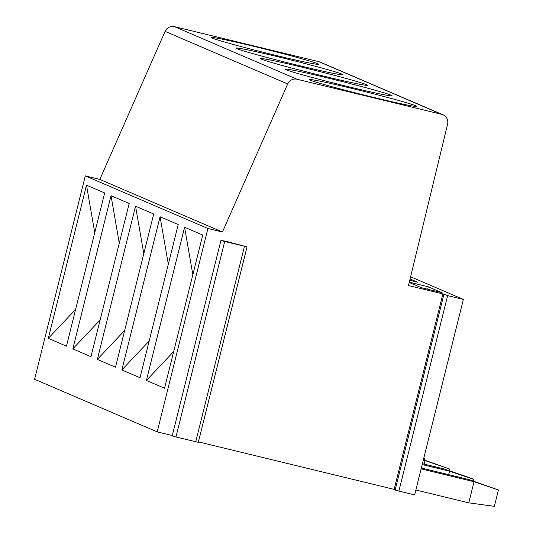 <?xml version="1.0" encoding="UTF-8"?>
<svg xmlns="http://www.w3.org/2000/svg" width="533" height="533" viewBox="0 0 533 533"><rect width="100%" height="100%" fill="white"/><g stroke="black" fill="none" stroke-linecap="round" stroke-linejoin="round"><path stroke-width="0.8" d="M395.233 489.64L198.423 441.884M225.339 241.129L247.052 246.852L224.686 241.516L220.929 240.476L225.339 241.129M172.292 435.541L157.188 431.877L207.903 228.49L222.441 232.022L287.693 83.981A8.228 8.068 -66.8 0 1 297.068 79.257L441.717 114.355A8.228 8.068 -66.8 0 1 447.587 124.182L408.485 285.561L442.89 293.91L447.633 295.608L463.364 299.426L410.61 276.794M409.757 280.305L417.572 282.204L410.077 278.986M409.231 282.497L421.317 287.68L442.09 292.724L428.259 286.787L409.304 282.19M157.188 431.877L34.578 379.276L85.287 175.883L99.831 179.414L165.083 31.374A8.228 8.068 -66.8 0 1 174.458 26.65L319.107 61.748A8.228 8.068 -66.8 0 1 320.36 62.168L442.97 114.768M220.929 240.476L172.192 435.934L175.95 436.98L198.316 442.317L247.052 246.852M443.869 294.569L395.14 490.034L398.897 491.073L414.634 494.89L463.364 299.426M424.441 460.072L424.854 458.413L423.815 458.06M424.854 458.413L423.835 457.974M448.966 470.599L449.379 468.933L423.335 459.966M424.121 464.123L424.981 460.672L423.269 460.259M423.402 459.719L449.379 468.933M473.904 479.453L449.506 471.192L444.602 469.093L470.959 478.188L473.904 479.453L473.484 481.119M448.646 474.643L449.506 471.192L422.189 464.569M422.409 463.703L444.602 469.093M468.76 502.846L474.03 481.719L498.422 489.974L494.338 506.35L468.76 502.846L415.847 490.007M421.117 468.88L474.03 481.719L469.12 479.613L498.422 489.974M421.33 468.014L469.12 479.613M274.901 55.159A55.152 1.766 14 0 0 318.487 64.24A55.152 1.766 14 0 0 255.041 46.638A55.152 1.766 14 0 0 211.454 37.557A55.152 1.766 14 0 0 274.901 55.159M299.426 65.679A55.152 1.766 14 0 0 343.005 74.76A55.152 1.766 14 0 0 279.559 57.158A55.152 1.766 14 0 0 235.979 48.077A55.152 1.766 14 0 0 299.426 65.679M323.944 76.199A55.152 1.766 14 0 0 367.53 85.28A55.152 1.766 14 0 0 304.083 67.678A55.152 1.766 14 0 0 260.497 58.597A55.152 1.766 14 0 0 323.944 76.199M348.469 86.719A55.152 1.766 14 0 0 392.055 95.807A55.152 1.766 14 0 0 328.608 78.198A55.152 1.766 14 0 0 285.022 69.117A55.152 1.766 14 0 0 348.469 86.719M372.993 97.246A55.152 1.766 14 0 0 416.579 106.327A55.152 1.766 14 0 0 353.126 88.718A55.152 1.766 14 0 0 309.546 79.637A55.152 1.766 14 0 0 372.993 97.246M222.441 232.022L99.831 179.414M207.903 228.49L85.287 175.883M104.648 192.966L66.452 346.164L48.303 338.382L86.499 185.178L104.648 192.966M129.166 203.486L90.97 356.684L72.828 348.902L111.024 195.698L129.166 203.486M153.691 214.006L115.494 367.204L97.346 359.422L135.542 206.218L153.691 214.006M178.215 224.526L140.019 377.73L121.87 369.942L160.067 216.744L178.215 224.526M202.74 235.046L164.537 388.251L146.395 380.462L184.591 227.265L202.74 235.046M75.606 309.44L48.303 338.382M94.747 232.654L86.499 185.178M100.131 319.96L72.828 348.902M119.272 243.175L111.024 195.698M124.649 330.48L97.346 359.422M143.797 253.695L135.542 206.218M149.173 341L121.87 369.942M168.321 264.215L160.067 216.744M173.698 351.52L146.395 380.462M192.839 274.735L184.591 227.265M428.259 286.787L427.653 289.219M394.154 489.374L442.89 293.91M398.897 491.073L447.633 295.608M441.717 114.355L319.107 61.748M297.068 79.257L174.458 26.65M287.693 83.981L165.083 31.374M175.95 436.98L224.686 241.516M195.731 441.777L244.467 246.319"/></g></svg>
